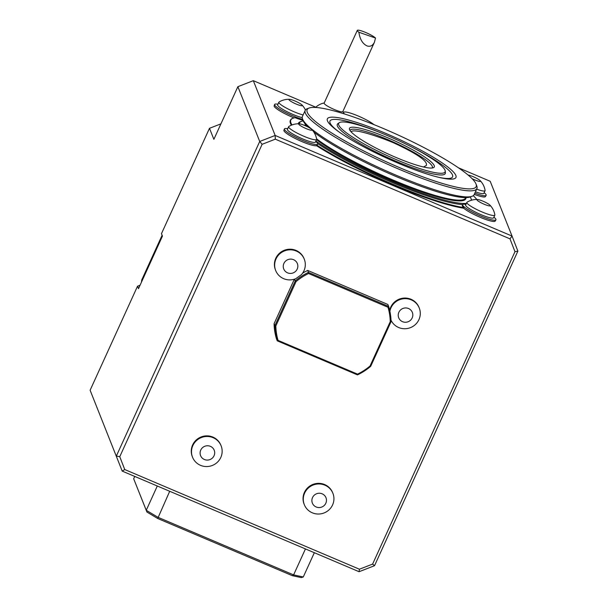 <?xml version="1.0" encoding="UTF-8"?>
<svg xmlns="http://www.w3.org/2000/svg" width="608" height="608" viewBox="0 0 608 608"><rect width="100%" height="100%" fill="white"/><g stroke="black" fill="none" stroke-linecap="round" stroke-linejoin="round"><path stroke-width="0.91" d="M351.614 131.396C355.049 129.147 374.042 134.763 393.285 142.682C417.141 153.733 428.138 161.34 426.292 165.505L423.898 166.774M432.09 168.006A45.114 7.114 24.5 0 0 387.532 139.513A45.114 7.114 24.5 0 0 350.132 130.659M388.01 137.894A46.58 7.342 24.5 0 0 349.562 129.626A46.58 7.342 24.5 0 0 388.846 154.31A46.58 7.342 24.5 0 0 433.246 167.762A46.58 7.342 24.5 0 0 388.01 137.894M387.015 135.409A58.482 9.219 24.5 0 0 339.256 122.702A58.482 9.219 24.5 0 0 388.064 156.013A58.482 9.219 24.5 0 0 445.231 171A58.482 9.219 24.5 0 0 387.015 135.409M339.256 122.702L337.896 123.66A59.326 9.356 24.5 0 0 387.41 157.457A59.326 9.356 24.5 0 0 445.398 172.657L445.231 171M381.778 133.236A67.382 10.625 24.5 0 0 338.382 131.48M439.181 177.414A67.382 10.625 24.5 0 0 409.382 145.814M385.761 133.388A70.657 11.142 24.5 0 0 337.258 130.659A70.657 11.142 24.5 0 0 440.534 177.726A70.657 11.142 24.5 0 0 448.947 167.884A70.657 11.142 24.5 0 0 385.761 133.388M399.388 167.557A92.872 14.645 24.5 0 0 476.041 184.042A92.872 14.645 24.5 0 0 397.723 134.824A92.872 14.645 24.5 0 0 309.198 108.004A92.872 14.645 24.5 0 0 399.388 167.557M309.198 108.004L307.298 108.688A94.331 14.873 24.5 0 0 305.208 110.352A94.331 14.873 24.5 0 0 398.909 169.176A94.331 14.873 24.5 0 0 476.892 188.586A94.331 14.873 24.5 0 0 476.771 185.926L476.041 184.042M305.208 110.352L302.45 116.402A94.331 14.873 24.5 0 0 302.571 119.069A94.331 14.873 24.5 0 0 396.15 175.233A94.331 14.873 24.5 0 0 472.044 196.3A94.331 14.873 24.5 0 0 474.134 194.644L476.892 188.586M313.827 132.042A92.872 14.645 24.5 0 0 395.428 176.244A92.872 14.645 24.5 0 0 470.144 196.984L472.044 196.3M302.571 119.069L303.301 120.946A92.872 14.645 24.5 0 0 307.906 126.966M468.122 175.051A7.326 1.155 -155.5 0 1 473.229 176.7A7.326 1.155 -155.5 0 1 480.206 180.667A7.326 1.155 -155.5 0 1 478.663 181.245A7.326 1.155 -155.5 0 1 472.097 178.684M295.009 101.004A7.326 1.155 -155.5 0 1 301.986 104.971A7.326 1.155 -155.5 0 1 295.138 103.588A7.326 1.155 -155.5 0 1 289.598 99.324A7.326 1.155 -155.5 0 1 295.009 101.004M304.768 125.491A7.326 1.155 -155.5 0 1 311.752 129.458A7.326 1.155 -155.5 0 1 304.904 128.075A7.326 1.155 -155.5 0 1 299.364 123.812A7.326 1.155 -155.5 0 1 304.768 125.491A88.472 13.946 24.5 0 1 305.566 124.473M482.995 201.187A7.326 1.155 -155.5 0 1 489.972 205.154A7.326 1.155 -155.5 0 1 483.124 203.771A7.326 1.155 -155.5 0 1 477.584 199.508A7.326 1.155 -155.5 0 1 482.995 201.187M480.206 180.667A18.46 18.46 0 0 1 485.1 190.395A15.382 2.424 -155.5 0 1 485.078 190.669A15.382 2.424 -155.5 0 1 476.619 189.179M303.118 114.942A15.382 2.424 -155.5 0 1 287.25 108.551A15.382 2.424 -155.5 0 1 278.859 102.212A15.382 2.424 -155.5 0 1 279.049 102.015A18.46 18.46 0 0 1 289.598 99.324M311.752 129.458A18.46 18.46 0 0 1 316.646 139.186A15.382 2.424 -155.5 0 1 316.616 139.452A15.382 2.424 -155.5 0 1 301.614 135.28A15.382 2.424 -155.5 0 1 288.625 126.7A15.382 2.424 -155.5 0 1 288.815 126.502A18.46 18.46 0 0 1 299.364 123.812M489.972 205.154A18.46 18.46 0 0 1 494.866 214.882A15.382 2.424 -155.5 0 1 494.844 215.148A15.382 2.424 -155.5 0 1 479.841 210.984A15.382 2.424 -155.5 0 1 466.853 202.396A15.382 2.424 -155.5 0 1 467.035 202.198A18.46 18.46 0 0 1 477.584 199.508M485.078 190.669L483.877 193.298A15.382 2.424 -155.5 0 1 475.418 191.809M302.237 117.648A15.382 2.424 -155.5 0 1 286.269 111.294A15.382 2.424 -155.5 0 1 277.658 104.842L278.859 102.212M316.616 139.452L315.415 142.09A15.382 2.424 -155.5 0 1 300.42 137.917A15.382 2.424 -155.5 0 1 287.424 129.329L288.625 126.7M315.886 141.056A94.331 14.873 24.5 0 0 393.156 181.815A94.331 14.873 24.5 0 0 466.382 203.414M471.352 200.268A94.331 14.873 24.5 0 0 471.018 198.558A94.331 14.873 24.5 0 0 470.189 196.969M303.278 120.901A94.331 14.873 24.5 0 0 301.538 121.326A94.331 14.873 24.5 0 0 299.242 123.804M494.844 215.148L493.643 217.786A15.382 2.424 -155.5 0 1 478.64 213.613A15.382 2.424 -155.5 0 1 465.652 205.025L466.853 202.396M297.198 269.093A7.326 7.136 -21.7 0 1 284.62 270.552A7.326 7.136 -21.7 0 1 289.818 259.152A7.326 7.136 -21.7 0 1 297.198 269.093M294.363 279.194L274.094 323.684L274.877 325.637A58.3 56.802 158.3 0 0 277.271 340.837L278.069 340.389A57.418 55.951 158.3 0 1 275.827 325.979L274.877 325.637L295.23 280.957L296.02 281.656L275.827 325.979M357.474 374.893L357.534 374.133A57.418 55.951 158.3 0 0 370.052 365.993L370.69 366.328A58.3 56.802 158.3 0 1 357.474 374.893L277.271 340.837L276.488 338.884A58.3 56.802 158.3 0 1 274.094 323.684M412.178 317.931A7.326 7.136 -21.7 0 1 399.6 319.39A7.326 7.136 -21.7 0 1 404.791 307.99A7.326 7.136 -21.7 0 1 412.178 317.931M388.003 307.268A57.418 55.951 158.3 0 1 390.245 321.67L391.05 321.647A58.3 56.802 158.3 0 0 388.656 306.447L388.003 307.268L308.537 273.516A57.418 55.951 158.3 0 0 296.02 281.656M357.534 374.133L278.069 340.389M390.245 321.67L370.052 365.993M294.508 279.148L295.23 280.957A58.3 56.802 158.3 0 1 308.454 272.392L307.709 270.446L387.843 304.471L388.656 306.447L308.454 272.392L308.537 273.516M325.827 503.226A7.326 7.136 -21.7 0 1 313.249 504.686A7.326 7.136 -21.7 0 1 318.44 493.293A7.326 7.136 -21.7 0 1 325.827 503.226M214.046 455.749A7.326 7.136 -21.7 0 1 201.468 457.208A7.326 7.136 -21.7 0 1 206.659 445.808A7.326 7.136 -21.7 0 1 214.046 455.749M471.018 198.558L471.451 199.69A95.213 15.01 -155.5 0 1 471.626 200.184M462.627 204.6A95.213 15.01 -155.5 0 1 317.672 143.572M298.156 123.789A95.213 15.01 -155.5 0 1 300.398 121.737L301.538 121.326M357.284 30.4A10.252 1.619 24.5 0 1 365.484 32.391A10.252 1.619 24.5 0 1 375.508 38.038L358.902 32.247A10.252 1.619 24.5 0 1 357.284 30.4L324.14 103.124A10.252 1.619 -155.5 0 0 334.324 109.524A10.252 1.619 -155.5 0 0 337.607 110.793A10.252 1.619 -155.5 0 0 342.806 111.629L374.422 42.241C372.719 45.661 370.295 46.9 367.156 45.965C362.619 43.852 359.868 39.277 358.902 32.247M375.508 38.038L374.422 42.241M344.493 113.97A17.579 2.774 -155.5 0 1 343.642 112.374A17.579 2.774 -155.5 0 1 356.508 115.3A17.579 2.774 -155.5 0 1 373.973 124.64M303.278 576.977L301.294 577.6L292.334 575.677L157.7 518.495L146.923 512.035L133.669 478.754L146.247 510.279L157.867 517.248L293.603 574.902L303.278 576.977L314.336 552.702M295.838 278.654A15.382 14.987 -21.7 0 1 275.698 270.56A15.382 14.987 -21.7 0 1 284.43 250.944A15.382 14.987 -21.7 0 1 304.274 259.16A15.382 14.987 -21.7 0 1 303.954 270.796A15.382 14.987 -21.7 0 1 301.507 274.58L295.838 278.654M391.05 321.647L370.69 366.328M389.888 311.25A15.382 14.987 -21.7 0 1 403.514 298.748A15.382 14.987 -21.7 0 1 419.246 307.998A15.382 14.987 -21.7 0 1 418.935 319.633A15.382 14.987 -21.7 0 1 404.981 328.738A15.382 14.987 -21.7 0 1 391.005 320.15M307.671 270.438A58.3 56.802 158.3 0 0 302.64 273.129M332.584 504.929A15.382 14.987 -21.7 0 1 318.204 514.034A15.382 14.987 -21.7 0 1 304.327 504.693A15.382 14.987 -21.7 0 1 313.059 485.078A15.382 14.987 -21.7 0 1 332.895 493.293A15.382 14.987 -21.7 0 1 332.584 504.929M220.803 457.452A15.382 14.987 -21.7 0 1 206.424 466.556A15.382 14.987 -21.7 0 1 192.538 457.216A15.382 14.987 -21.7 0 1 201.278 437.593A15.382 14.987 -21.7 0 1 221.114 445.816A15.382 14.987 -21.7 0 1 220.803 457.452M484.15 192.698A18.308 2.888 -155.5 0 1 486.142 195.381A18.308 2.888 -155.5 0 1 474.833 193.101M302.7 119.404A18.308 2.888 -155.5 0 1 285.342 112.381A18.308 2.888 -155.5 0 1 274.649 104.979A18.308 2.888 -155.5 0 1 274.603 104.5A18.308 2.888 -155.5 0 1 277.932 104.242M303.05 120.316A18.225 2.873 -155.5 0 1 295.146 117.709A103.413 16.302 24.5 0 0 293.117 118.188A103.413 16.302 24.5 0 0 292.03 124.936M293.117 118.188L292.737 118.324A103.71 16.355 24.5 0 0 290.442 120.148A103.71 16.355 24.5 0 0 291.642 125.088M315.689 141.482A18.308 2.888 -155.5 0 1 317.688 144.164A18.308 2.888 -155.5 0 1 317.277 144.453A18.308 2.888 -155.5 0 1 299.828 139.148A18.308 2.888 -155.5 0 1 284.415 129.466A18.308 2.888 -155.5 0 1 284.369 128.987A18.308 2.888 -155.5 0 1 287.698 128.729M317.688 144.164L317.262 144.886A18.225 2.873 -155.5 0 1 316.859 145.175L316.639 145.449A103.71 16.355 24.5 0 0 463.782 207.944L463.752 207.564A18.225 2.873 -155.5 0 1 462.323 205.474L462.589 204.683A18.308 2.888 -155.5 0 1 465.926 204.425M316.859 145.175A103.413 16.302 24.5 0 0 463.752 207.564M476.839 199.485A103.413 16.302 24.5 0 0 473.267 195.67M493.916 217.185A18.308 2.888 -155.5 0 1 495.908 219.868A18.308 2.888 -155.5 0 1 479.294 215.407A18.308 2.888 -155.5 0 1 462.635 205.162A18.308 2.888 -155.5 0 1 462.589 204.683M342.874 111.469A17.579 17.579 0 0 1 343.619 112.921L343.816 113.757M292.334 575.677L293.603 574.902L305.444 548.925M169.708 491.272L157.7 518.495M146.923 512.035L146.247 510.279L157.305 486.005M275.698 270.56L275.454 269.944A15.382 14.987 -21.7 0 1 284.187 250.329A15.382 14.987 -21.7 0 1 304.03 258.552L304.274 259.16M389.698 310.369A15.382 14.987 -21.7 0 1 403.408 298.125A15.382 14.987 -21.7 0 1 419.003 307.39L419.246 307.998M304.327 504.693L304.084 504.078A15.382 14.987 -21.7 0 1 312.816 484.462A15.382 14.987 -21.7 0 1 332.652 492.685L332.895 493.293M192.538 457.216L192.295 456.6A15.382 14.987 -21.7 0 1 201.035 436.985A15.382 14.987 -21.7 0 1 220.871 445.208L221.114 445.816M486.142 195.381L485.427 196.597A18.164 2.865 -155.5 0 1 474.263 194.355M294.097 117.906A18.164 2.865 -155.5 0 1 274.155 105.845L274.603 104.5M291.414 125.18A103.71 16.355 -155.5 0 1 290.32 120.414L290.442 120.148M316.639 145.449L316.494 145.692A18.164 2.865 -155.5 0 1 297.905 139.787A18.164 2.865 -155.5 0 1 283.921 130.325L284.369 128.987M495.908 219.868L495.186 221.084A18.164 2.865 -155.5 0 1 481.566 217.877A18.164 2.865 -155.5 0 1 463.684 208.21A103.71 16.355 -155.5 0 1 316.494 145.692M509.983 238.845L275.31 139.171L262.132 144.301L119.761 456.699L124.754 469.543L359.419 569.217L372.605 564.095L514.976 251.689L509.983 238.845L512.042 236.071L490.192 181.283L458.409 167.785M275.31 139.171L275.166 135.455L512.042 236.071L517.887 251.119L374.528 565.698L359.077 571.71L122.208 471.101L124.754 469.543M262.132 144.301L259.722 141.466L275.166 135.455L253.316 80.674L237.872 86.678L213.879 139.331L209.479 128.311L161.477 233.654L162.435 236.132M133.669 478.754L134.733 476.421M315.795 107.213L253.316 80.674M514.976 251.689L517.887 251.119M119.761 456.699L116.356 456.046L259.722 141.466L237.872 86.678M122.208 471.101L90.113 390.245L122.208 471.101M359.419 569.217L359.077 571.71M372.605 564.095L374.528 565.698M220.924 123.857L209.479 128.311M161.477 233.654L162.45 236.102L138.495 288.663L137.522 286.216L90.113 390.245M140.06 285.228L137.522 286.216M141.466 282.15L141.725 279.984L162.1 235.273M316.586 138.852A87.886 13.855 24.5 0 0 392.852 179.945A87.886 13.855 24.5 0 0 465.508 198.026L465.705 197.592M305.756 124.701L305.558 125.134A87.886 13.855 24.5 0 0 305.376 125.75M316.51 139.696A88.472 13.946 24.5 0 0 392.662 180.591A88.472 13.946 24.5 0 0 466.002 197.585M305.421 109.987A18.46 18.46 0 0 0 301.986 104.971M324.216 102.965A17.579 17.579 0 0 0 315.537 107.449"/></g></svg>
